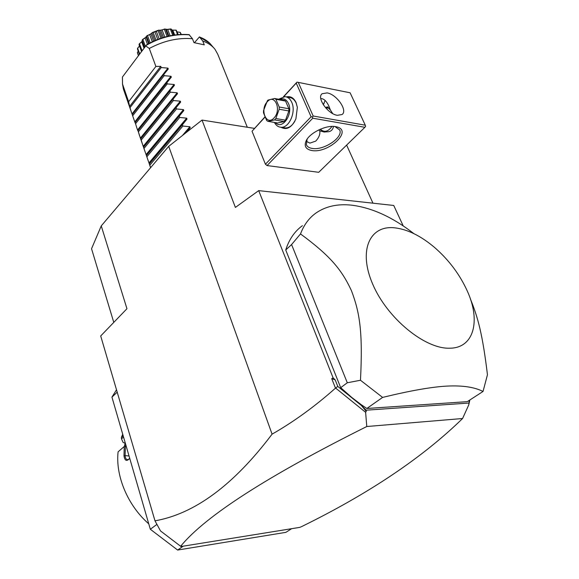 <?xml version="1.0" encoding="UTF-8"?>
<svg xmlns="http://www.w3.org/2000/svg" width="579" height="579" viewBox="0 0 579 579"><rect width="100%" height="100%" fill="white"/><g stroke="black" fill="none" stroke-linecap="round" stroke-linejoin="round"><path stroke-width="0.87" d="M113.781 322.387L91.547 248.731L101.253 225.897L168.721 146.328L202.02 120.077L254.413 128.379M202.02 120.077L235.392 207.427L258.697 190.629L333.099 377.848L335.198 379.896L337.796 386.432L335.487 388.133C315.005 406.349 293.871 421.693 272.079 434.156C233.764 484.927 194.732 513.819 154.991 520.832L100.703 335.965L126.953 308.716L101.253 225.897M272.079 434.156L168.721 146.328M154.991 520.832L160.513 530.936L180.293 546.011L181.734 546.004L180.959 546.54L180.503 546.091M117.204 392.157L111.942 397.129L116.509 389.768M183.246 546.171L177.637 550.05L150.33 529.264L111.942 397.129M150.33 529.264L156.923 524.386M291.664 528.685L285.86 532.354L177.637 550.05M148.752 523.836C127.691 505.51 115.38 475.779 118.102 451.83L124.246 446.489L123.993 455.803L125.107 455.608L125.419 445.758L124.246 446.489M129.667 458.141L129.182 458.894C126.468 461.593 124.738 460.566 123.993 455.803M125.325 443.196L123.168 442.537L121.489 438.86L121.402 437.427L123.189 435.842M121.402 437.427L122.719 434.228M125.064 443.42L124.398 446.395M121.489 438.86L123.544 437.051M129.168 458.923L127.619 459.675C126.135 459.588 125.296 458.228 125.107 455.608L129.045 455.999M126.142 446.011L125.419 445.758M469.88 399.966L468.722 404.96L462.578 418.516C422.54 457.605 368.78 493.684 301.297 526.76L299.654 527.397L180.959 546.54M335.74 388.162L365.617 412.306L366.782 426.52C267.512 476.097 205.494 515.983 180.72 546.171M335.198 379.896L331.724 378.652L335.487 388.133M333.099 377.848L331.724 378.652M372.963 203.178L346.626 145.105M264.907 117.219L252.031 131.245L264.82 117.03M252.031 131.245L265.435 164.219L267.049 165.565L318.718 172.303L364.893 127.3L365.61 126.345L365.284 125.202L350.107 92.785L296.991 82.124L283.435 96.744M258.697 190.629L393.742 205.465L403.216 225.904M337.796 386.432L361.39 405.51L366.167 410.178L469.019 403.042L469.193 400.407M302.419 225.68C294.653 231.303 289.087 239.402 285.729 249.983L340.691 387.669L351.656 397.36L361.093 404.569L366.833 408.484L467.26 401.66L483.038 391.462C474.563 387.148 462.679 385.346 447.386 386.07C432.122 386.83 410.525 390.608 382.603 397.411L366.833 408.484M462.578 418.516L366.782 426.52M468.722 404.96L469.019 403.042M361.39 405.51L366.232 411.394L366.167 410.178M366.232 411.394L365.617 412.306M413.84 233.605C392.663 217.168 371.884 207.68 351.511 205.154C337.499 203.663 325.601 206.327 315.816 213.137C308.976 218.059 303.874 224.992 300.508 233.93C330.508 256.048 341.776 269.85 351.431 290.651C359.762 312.602 362.924 331.89 360.478 380.251L347.299 382.77L340.691 387.669M360.478 380.251L382.603 397.411M347.299 382.77L291.577 244.562L285.729 249.983M300.508 233.93L291.577 244.562M470.409 298.996C478.088 317.784 482.575 334.546 487.453 374.743L483.038 391.462M394.487 227.8C407.37 229.248 420.687 235.769 434.453 247.363C448.891 259.913 459.907 274.627 467.506 291.505C480.823 320.889 473.962 348.174 449.724 348.203C424.87 349.166 387.148 318.132 372.767 284.303C358.01 250.483 369.706 225.122 394.487 227.8M323.22 104.618L324.03 103.525M267.049 165.565L312.776 118.21L364.893 127.3M335.639 126.635L337.231 127.004C352.77 131.194 327.938 153.674 311.842 150.518C305.784 149.339 303.888 146.089 306.161 140.777C309.779 132.75 326.455 124.717 335.639 126.635M312.776 118.21L312.407 117.009L311.097 116.784L265.435 164.219M283.739 96.7L296.231 83.094L311.097 116.784M286.316 96.925C290.528 95.933 293.777 97.808 296.064 102.541L297.353 107.368L295.898 118.898C291.765 127.59 286.757 130.369 280.866 127.242M296.231 83.094L296.991 82.124M298.265 82.334L313.174 116.01L365.284 125.202M327.128 92.901C336.674 94.326 347.993 110.603 342.08 114.519L337.347 115.315C327.823 114.085 316.308 97.619 322.156 93.718L327.128 92.901M313.174 116.01L312.407 117.009M328.112 107.093L325.514 107.52L327.273 106.92L330.363 109.952L328.966 106.312C326.831 101.636 324.385 99.074 321.642 98.64L320.752 98.539M323.285 104.727L325.145 100.5M329.27 108.114L325.716 107.926M330.363 109.952L332.715 113.585M333.518 126.417C332.824 129.949 330.797 131.737 327.432 131.788L324.175 132.019L319.789 130.818C320.31 134.256 318.942 137.693 315.7 141.138L309.91 143.114L306.269 141.29M334.93 126.526L339.699 129.971C343.492 137.447 323.581 150.678 312.219 148.434C309.164 147.949 307.217 146.711 306.378 144.721L307.123 139.148M320.035 129.334L323.835 131.99M320.317 129.211C324.254 132.714 328.148 131.78 331.984 126.41M319.789 130.818L318.747 129.928M286.482 96.975L289.29 97.504C292.279 97.771 294.573 99.646 296.173 103.127L297.36 107.397M278.593 99.226L284.882 96.679C287.864 96.939 290.151 98.821 291.751 102.317C296.318 111.733 289.182 128.147 281.054 127.25C278.253 127.076 276.038 125.469 274.403 122.422M294.849 121.214C292.243 125.686 289.116 127.937 285.469 127.966L283.833 127.706M279.65 99.422C283.435 97.902 286.381 99.277 288.48 103.54C293.567 114.056 282.111 130.492 275.423 122.596M267.983 121.358L266.716 120.541L263.51 112.847L263.517 110.661L267.397 100.739L268.048 100.08L274.605 98.488L284.275 100.276L285.563 101.064L288.878 108.751L288.878 110.958L285.519 120.171L284.224 121.547L277.645 122.965L267.983 121.358L274.54 119.925L275.836 118.529L285.519 120.171M285.563 101.064L275.894 99.277L274.605 98.488M288.878 108.751L279.194 107.021L275.894 99.277M288.878 110.958L279.187 109.243L279.194 107.021M279.187 109.243L275.836 118.529M284.224 121.547L274.54 119.925M267.23 101.81C259.53 109.706 266.499 126.54 274.026 117.942C281.93 109.952 274.656 92.973 267.23 101.81M132.287 114.642L132.019 113.897L167.946 68.134L161.215 67.555L160.767 66.346L155.889 66.447L149.273 48.47C163.741 40.769 178.129 37.519 192.438 38.721L193.979 42.636L204.278 44.851L202.722 40.971C208.114 42.918 212.218 45.719 215.041 49.374L217.755 54.231L247.313 127.25M169.003 104.133L167.78 104.372M158.125 105.53L157.155 105.573M148.817 105.298L148.029 105.204M192.438 38.721L189.072 34.639C174.807 33.51 160.665 36.89 146.646 44.786L122.43 77.029M194.464 42.687L199.437 36.918L202.722 40.971M153.37 86.698L154.065 86.821M162.359 87.161L163.292 87.082M173.874 84.751L174.344 84.592M160.007 78.245L160.875 78.151M178.137 32.048L180.214 32.323L181.307 34.407M180.214 32.323L180.836 34.429M180.033 32.366L177.174 31.852M172.564 30.101L176.204 30.166L178.231 34.595M176.023 30.094L177.463 34.668M175.741 30.217L172.781 30.122L174.655 35.001M172.781 30.122L171.891 29.956M173.874 35.116L171.5 29.268L173.751 35.131M166.484 29.478L170.747 28.95L170.4 29.16L172.752 35.29M170.747 28.95L171.5 29.268M170.4 29.16L167.678 29.457L170.103 35.782M167.678 29.457L165.572 29.167L168.243 36.188M149.15 43.382L146.538 36.303L147.037 35.63C149.744 34.66 151.517 33.625 152.349 32.518L158.711 30.13C160.043 30.426 162.055 30.043 164.754 28.979L164.364 29.283L167.099 36.47M164.754 28.979L165.572 29.167M164.364 29.283L162.062 29.876L164.791 37.078M162.062 29.876L160.636 30.151L163.408 37.483M160.636 30.151L159.297 30.246L162.171 37.867M158.472 30.202L158.081 30.593L160.969 38.265M159.297 30.246L158.711 30.13M158.081 30.593L156.33 31.36L159.16 38.902M156.33 31.36L154.94 31.881L157.763 39.423M154.94 31.881L153.131 32.446L156.004 40.132M152.349 32.518L151.988 32.989L154.839 40.631M153.131 32.446L152.581 32.41M151.988 32.989L150.895 33.806L153.63 41.167M150.895 33.806L149.643 34.537L152.32 41.775M149.643 34.537L147.529 35.601L150.2 42.832M147.529 35.601L147.037 35.63M146.538 36.303L145.112 37.925L147.464 44.315M145.112 37.925L142.883 39.481L145.38 46.32M142.883 39.481L142.116 40.298L144.67 47.268M142.116 40.298L142.144 40.754M142.26 41.066L141.689 41.789L144.012 48.151M141.689 41.789L139.517 43.809L142.05 50.771M139.517 43.809L139.032 44.67L141.508 51.495M139.503 45.965L137.657 48.26L139.698 53.905M137.657 48.26L137.484 49.114L139.373 54.346M138.215 51.126L137.418 52.53L138.497 55.519M137.375 52.602L138.395 55.642M142.477 39.56L146.06 37.121M139.228 43.903L141.848 41.616M137.491 48.354L138.917 46.725M149.273 48.47L145.72 45.871M155.889 66.447L128.625 101.723L122.495 83.998L123.378 88.949L131.216 111.624L129.616 106.42L160.767 66.346M128.625 101.723L129.616 106.42M132.019 113.897L131.216 111.624M132.287 114.729L134.784 121.894L171 76.283L171.326 77.152L135.168 122.466L136.767 127.691L135.168 122.466M135.059 122.676L134.784 121.894M137.86 130.782L136.767 127.691M139.582 135.826L137.976 130.593L140.379 138.091L177.181 92.806L177.514 93.689L140.668 138.974L142.42 144.033L140.813 138.794M140.683 138.953L140.379 138.091M150.627 167.664L142.42 144.033M186.51 132.294L190.23 127.684L189.89 126.765L182.884 126.041L182.407 124.753L187.01 119.064L186.67 118.159L179.707 117.457L179.229 116.176L183.811 110.531L183.478 109.626L176.552 108.946L176.081 107.687L180.648 102.07L180.315 101.18L173.425 100.522L172.962 99.27M166.81 82.659L167.266 83.89L174.076 84.505L174.402 85.381L169.871 90.925L170.335 92.162L177.181 92.806M167.946 68.134L168.272 68.995L163.77 74.467L164.226 75.683L171 76.283M140.769 103.735L140.14 103.547M122.444 76.949L122.495 83.998M161.215 67.555L130.029 107.614M163.77 74.467L132.381 114.41M164.226 75.683L132.794 115.612M167.266 83.89L135.587 123.674M169.871 90.925L137.976 130.593M170.335 92.162L138.395 131.817M173.425 100.522L141.233 140.024M176.081 107.687L143.672 147.059M176.552 108.946L144.099 148.304M179.229 116.176L146.552 155.404M179.707 117.457L146.986 156.656M182.407 124.753L149.462 163.821M182.884 126.041L149.903 165.087M177.355 93.878L175.9 94.384M164.856 97.163L163.77 97.337M154.528 98.104L153.667 98.104M145.705 97.46L145.018 97.337M189.456 34.849C174.872 33.683 160.426 37.201 146.118 45.386M137.57 129.957L174.076 84.505M143.216 146.299L180.315 101.18M143.52 147.175L180.648 102.07M146.082 154.579L183.478 109.626M146.386 155.462L183.811 110.531M148.969 162.931L186.67 118.159M149.273 163.821L187.01 119.064M182.436 135.515L189.89 126.765M185.845 132.823L190.23 127.684M122.422 77.42L122.444 79.888M143.983 98.654L144.663 98.785M152.523 99.545L153.377 99.559M162.453 98.973L163.524 98.821M174.265 96.389L175.669 95.955M213.571 47.666L211.458 45.198C208.751 41.702 204.836 39.003 199.719 37.114M328.966 106.312L328.626 105.566M327.273 106.92L328.054 107.064M306.986 139.416L306.161 140.777M335.632 126.721L337.231 127.004M285.469 127.966L281.054 127.25M168.844 36.057L166.325 29.457M148.593 43.686L146.14 37.027M144.576 47.398L142.137 40.718M132.28 114.693L133.981 119.621M143.512 147.211L145.278 152.313M146.386 155.519L148.166 160.665M149.281 163.893L150.598 167.7M209.866 43.374L199.531 36.947"/></g></svg>
